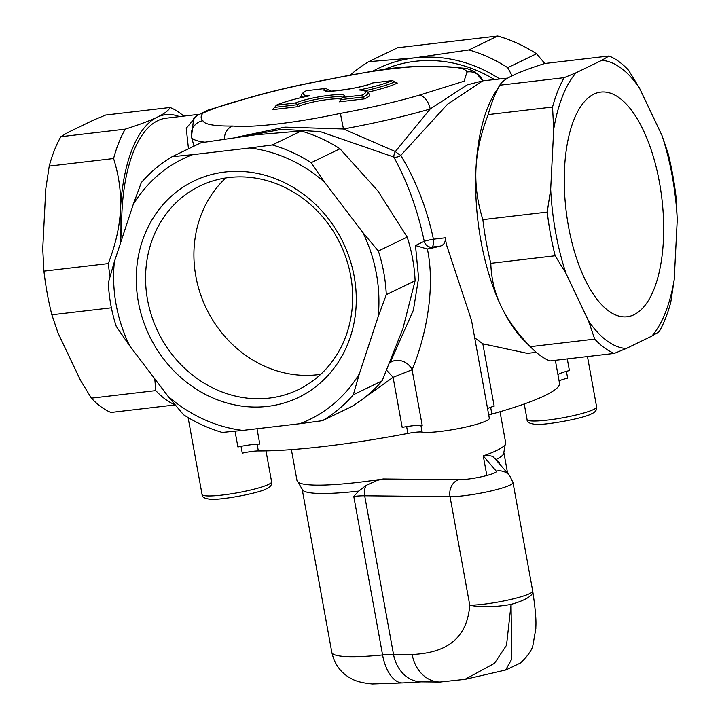 <?xml version="1.0" encoding="UTF-8"?>
<svg xmlns="http://www.w3.org/2000/svg" width="720" height="720" viewBox="0 0 720 720"><rect width="100%" height="100%" fill="white"/><g stroke="black" fill="none" stroke-linecap="round" stroke-linejoin="round"><path stroke-width="1.08" d="M559.107 381.06A14.139 1.872 169.7 0 1 567.657 378.18L566.415 371.349M488.745 415.062A14.139 1.872 169.7 0 1 491.877 414.063A169.65 22.437 -10.3 0 0 559.485 383.121L555.345 360.333M241.038 446.346L242.28 453.186A14.139 1.872 169.7 0 1 258.354 450.963A169.65 22.437 -10.3 0 0 407.871 433.422A14.139 1.872 169.7 0 1 422.118 432.09A35.343 4.671 -10.3 0 0 461.358 428.022A35.343 4.671 -10.3 0 0 489.321 418.266L471.528 320.364L446.355 244.386L445.293 237.789L433.431 239.184C426.879 208.467 415.998 180.549 400.788 155.421L447.489 104.256L482.499 81.072M498.87 463.203A35.343 4.671 169.7 0 1 499.518 462.789L492.39 456.318L486.819 455.13L483.273 455.913L486.837 475.497M496.557 471.501L483.273 455.913A106.029 14.022 -10.3 0 0 505.233 444.51A106.029 14.022 -10.3 0 0 505.665 442.755L500.022 411.732M291.384 449.649L297.018 480.672A106.029 14.022 -10.3 0 0 298.044 482.157A106.029 14.022 -10.3 0 0 383.256 478.971L377.145 480.411L366.048 485.442L358.713 491.112L353.763 496.395L382.581 654.948A102.492 13.554 169.7 0 1 331.821 652.374C334.512 664.335 340.902 673.029 351 678.456C355.464 681.228 362.601 683.082 372.42 684L403.38 682.902A35.343 18.117 -95.7 0 1 382.581 654.948A35.343 4.671 -10.3 0 1 393.498 654.336A35.343 28.872 90.6 0 0 421.317 681.867L440.001 682.056A35.343 28.872 -89.4 0 1 412.182 654.525L393.498 654.336L364.68 495.783L450.036 496.665A35.343 4.671 -10.3 0 0 489.33 491.373A35.343 4.671 -10.3 0 0 512.991 482.535L509.643 475.569A14.139 13.968 -41.1 0 0 496.476 471.069A21.204 2.808 169.7 0 1 496.575 471.276A21.204 2.808 169.7 0 1 482.382 476.577A21.204 2.808 169.7 0 1 458.802 479.754L383.256 478.971M532.782 591.408A35.343 9.693 170.4 0 1 532.782 591.426A35.343 9.693 170.4 0 1 511.083 604.368L511.605 659.385L505.656 670.014M440.622 682.056A35.343 28.872 -89.4 0 1 440.01 682.056L464.931 679.374L494.415 663.372L506.52 645.273L511.083 604.368A35.343 8.811 174.6 0 1 469.755 605.151C466.596 646.443 435.843 653.238 412.182 654.525M355.941 403.857L393.084 377.316L402.183 427.374A21.204 2.808 169.7 0 1 422.199 425.367L412.092 369.765C422.595 345.204 436.68 293.841 427.401 249.057L431.784 247.113L440.334 246.105A35.343 4.671 169.7 0 1 427.959 248.958M235.035 431.208L237.906 446.985A21.204 2.808 169.7 0 1 259.794 444.078L257.004 428.742M487.557 408.564A21.204 2.808 169.7 0 1 494.163 406.17L482.832 343.809L527.355 353.367L536.229 352.332M557.982 374.868A21.204 2.808 169.7 0 1 569.403 370.566L567.288 358.929M372.744 71.217A141.372 126.477 64.2 0 1 414.558 57.87A141.372 126.477 64.2 0 1 499.779 79.038M494.613 79.65A137.835 123.318 -115.8 0 0 384.777 69.309M368.721 61.686L397.548 47.754L497.736 36L468.909 49.932L414.558 57.87L368.721 61.686A151.974 135.963 -115.8 0 0 349.974 75.33M497.736 36A151.974 135.963 64.2 0 1 536.526 53.748L544.806 63.522M512.118 75.789L507.708 67.68A151.974 135.963 -115.8 0 0 468.909 49.932M507.708 67.68L536.526 53.748M120.609 242.748A141.372 60.327 -96.7 0 1 120.447 209.943A141.372 60.327 -96.7 0 1 157.167 117.207A141.372 60.327 -96.7 0 1 179.478 116.613M198.891 114.336L166.167 118.179A137.835 58.824 83.3 0 0 121.932 238.743M501.057 306.108A141.372 60.327 83.3 0 0 524.025 340.479L532.521 348.894A151.974 64.854 -96.7 0 1 530.361 346.671C517.14 333.018 507.375 319.5 501.057 306.108C494.676 292.725 491.256 278.46 490.806 263.313A151.974 64.854 -96.7 0 1 482.868 219.645C477.405 202.239 475.119 185.112 476.001 168.237A141.372 60.327 83.3 0 0 501.057 306.108M494.982 92.889A141.372 60.327 83.3 0 0 476.001 168.237C476.82 151.371 480.879 133.488 488.187 114.597A151.974 64.854 -96.7 0 1 499.815 85.221L494.982 92.889M49.23 166.086L113.58 158.535C119.043 175.932 121.338 193.068 120.447 209.943C119.628 226.809 115.569 244.692 108.27 263.583L43.911 271.134L42.741 248.841L45.774 188.919L49.23 166.086A151.974 64.854 -96.7 0 1 60.858 136.71L68.184 132.327L93.771 119.952L105.723 115.029L170.073 107.478C168.705 110.475 164.403 113.715 157.167 117.207C149.994 120.681 139.347 124.668 125.208 129.159A151.974 64.854 83.3 0 0 113.58 158.535M125.208 129.159L60.858 136.71M172.161 156.699A151.974 135.963 -115.8 0 0 141.291 182.619L133.173 204.615A144.909 129.645 64.2 0 1 192.645 154.674L172.161 156.699L200.979 142.767L255.339 134.829L301.167 131.013L272.349 144.945L249.786 147.969A144.909 129.645 64.2 0 1 324.549 182.169L311.139 162.693L339.957 148.761L377.829 190.863L407.178 237.096L378.36 251.019L362.88 232.551A144.909 129.645 64.2 0 1 378.171 316.692L386.289 294.687A151.974 135.963 -115.8 0 0 378.36 251.019M301.167 131.013A151.974 135.963 64.2 0 1 339.957 148.761M311.139 162.693A151.974 135.963 -115.8 0 0 272.349 144.945M601.704 60.372L576.117 72.738L564.165 77.67A151.974 64.854 83.3 0 0 552.537 107.046L553.707 129.339L550.683 189.252L547.227 212.094A151.974 64.854 83.3 0 0 555.165 255.762L565.974 273.393L588.528 320.94L594.711 339.12A151.974 64.854 83.3 0 0 614.277 353.421L626.229 348.489L651.816 336.114L659.142 331.731A151.974 64.854 83.3 0 0 670.77 302.355L674.226 279.522L677.259 219.609L676.089 197.307A151.974 64.854 83.3 0 0 668.151 153.639L661.968 135.459L639.405 87.921L628.596 70.281A151.974 64.854 83.3 0 0 609.03 55.989L601.704 60.372A144.909 61.839 -96.7 0 1 639.405 87.921M553.707 129.339A144.909 61.839 -96.7 0 1 576.117 72.738M565.974 273.393A144.909 61.839 -96.7 0 1 550.683 189.252M626.229 348.489A144.909 61.839 -96.7 0 1 588.528 320.94M674.226 279.522A144.909 61.839 -96.7 0 1 651.816 336.114M661.968 135.459A144.909 61.839 -96.7 0 1 677.259 219.609M659.457 182.439A113.094 48.258 -96.7 0 1 627.147 316.755A113.094 48.258 -96.7 0 1 566.037 210.051A113.094 48.258 -96.7 0 1 600.795 92.106A113.094 48.258 -96.7 0 1 659.457 182.439M564.165 77.67L499.815 85.221C501.183 82.224 505.485 78.984 512.721 75.492C519.894 72.018 530.541 68.031 544.68 63.531L609.03 55.989M175.194 404.919L110.97 412.461A151.974 64.854 -96.7 0 1 91.404 398.16L80.595 380.529L58.032 332.982L51.849 314.802A151.974 64.854 -96.7 0 1 43.911 271.134M51.849 314.802L111.393 307.818M108.27 263.583A151.974 64.854 83.3 0 0 110.034 276.597M154.782 378.855L155.754 390.609L91.404 398.16M155.754 390.609A151.974 64.854 83.3 0 0 175.113 404.82M183.771 116.109A151.974 64.854 83.3 0 0 170.073 107.478M353.322 394.767L359.37 373.77A144.909 129.645 64.2 0 1 299.898 423.711L322.452 420.687A151.974 135.963 -115.8 0 0 353.322 394.767L382.14 380.844A151.974 135.963 64.2 0 1 351.279 406.764L322.452 420.687M222.264 432.441L242.757 430.416A144.909 129.645 64.2 0 1 167.994 396.216L183.474 414.693A151.974 135.963 -115.8 0 0 222.264 432.441M114.372 261.702L108.324 282.699A151.974 135.963 -115.8 0 0 116.253 326.367L129.663 345.843A144.909 129.645 64.2 0 1 114.372 261.702L133.173 204.615M386.289 294.687L415.107 280.755L402.885 328.734L382.14 380.844M407.178 237.096A151.974 135.963 64.2 0 1 415.107 280.755M129.663 345.843L167.994 396.216M249.786 147.969L192.645 154.674M242.757 430.416L299.898 423.711M359.37 373.77L378.171 316.692M362.88 232.551L324.549 182.169M488.187 114.597L552.537 107.046M547.227 212.094L482.868 219.645M490.806 263.313L555.165 255.762M532.521 348.894A151.974 64.854 -96.7 0 0 549.927 360.963L614.277 353.421M594.711 339.12L530.361 346.671M474.705 337.815L482.832 343.809M354.204 276.534A120.168 107.505 -115.8 0 0 173.862 194.031A120.168 107.505 -115.8 0 0 210.744 397.017A120.168 107.505 -115.8 0 0 354.204 276.534M225.828 177.957A113.094 101.187 -115.8 0 0 206.352 308.493A113.094 101.187 -115.8 0 0 320.742 374.319M350.703 275.904A113.094 101.187 64.2 0 1 298.332 389.646A113.094 101.187 64.2 0 1 158.013 331.857A113.094 101.187 64.2 0 1 199.899 185.994A113.094 101.187 64.2 0 1 350.703 275.904M427.401 249.057L415.485 245.538L418.59 277.938L413.397 310.194L390.465 361.836M386.775 370.467A14.139 0.477 48.5 0 1 393.084 377.316L412.092 369.765A14.139 11.808 31.3 0 0 390.105 362.7M440.334 246.105C443.943 244.971 445.599 242.199 445.293 237.789M308.763 95.967L309.474 95.814A47.709 6.309 169.7 0 1 306.414 90.711L325.485 88.47A26.505 3.51 -10.3 0 0 339.291 90.495A26.505 3.51 -10.3 0 0 373.005 82.899L392.076 80.667A47.709 6.309 169.7 0 1 359.163 89.991A47.709 6.309 169.7 0 1 362.223 95.094L343.152 97.326A26.505 3.51 -10.3 0 0 329.346 95.31A26.505 3.51 -10.3 0 0 295.632 102.906L298.026 106.668A22.977 3.042 169.7 0 1 320.337 100.638A22.977 3.042 169.7 0 1 341.199 99.225M339.804 101.628L342.45 97.596L343.494 96.912L343.332 97.758M362.223 95.094L364.599 98.856A51.246 6.777 -10.3 0 0 367.677 93.321C369.171 92.187 366.579 91.062 359.91 89.964L359.163 89.991M295.632 102.906L275.913 105.363C283.041 102.177 294.102 99.018 309.105 95.877M309.474 95.814A47.709 6.309 169.7 0 0 276.561 105.138L272.592 109.647L298.026 106.668M367.254 92.313A51.246 6.777 -10.3 0 0 397.296 83.052L392.418 80.604L372.798 82.917C363.654 88.128 322.686 92.943 325.476 90.747L325.926 91.494M326.133 90.936A24.741 3.276 169.7 0 1 328.05 89.676L325.818 88.416L306.144 90.747C302.031 93.249 300.51 94.968 301.59 95.913A49.482 6.543 -10.3 0 0 303.165 97.164M328.05 89.676L330.723 90.864L330.012 90.945M330.363 90.918L330.723 90.864A22.977 3.042 169.7 0 0 330.057 91.161M273.276 109.404L272.592 109.647A51.246 6.777 -10.3 0 1 273.807 109.053M418.833 95.328A134.307 17.766 169.7 0 1 340.389 113.409C295.983 122.877 253.719 127.809 232.794 126.027A134.307 17.766 169.7 0 1 202.878 120.663C200.574 118.575 200.574 116.091 202.869 113.202C212.886 108.351 228.951 103.077 251.055 97.371A134.307 17.766 169.7 0 1 329.499 79.29C373.905 69.822 416.169 64.89 437.094 66.663A134.307 17.766 169.7 0 1 467.01 72.036L464.058 81.207L418.833 95.328A14.139 8.631 73.8 0 1 430.164 109.008L395.334 151.533L343.467 128.988M248.166 135.702L281.637 129.294L320.193 131.607L393.813 157.032A7.065 4.5 -29.8 0 0 400.788 155.421A7.065 1.215 -142.7 0 1 395.334 151.533A7.065 2.403 -61 0 0 393.813 157.032C407.673 182.466 417.816 210.555 424.251 241.299L415.485 245.538M236.349 137.277L284.976 127.125L343.467 128.997A148.437 19.629 -10.3 0 0 430.164 109.008L467.208 84.879L482.805 80.838L507.78 78.102M196.749 115.794L186.237 128.268L188.478 148.806M249.426 97.641A14.139 8.631 73.8 0 1 249.624 97.578L207.549 110.268L196.884 115.686L193.644 118.656L191.484 137.007A148.437 19.629 -10.3 0 0 204.66 142.146M194.022 146.133L191.484 137.007A14.139 14.013 162.3 0 1 202.878 120.663M329.499 79.29L329.445 79.173C299.646 84.69 273.033 90.828 249.624 97.578A14.139 8.631 73.8 0 1 251.055 97.371M232.794 126.027A14.139 11.043 89.3 0 0 224.271 139.032M340.389 113.409L343.467 128.997M467.01 72.036A14.139 14.013 -17.7 0 1 482.616 80.505M437.094 66.663A14.139 11.043 -90.7 0 1 439.407 66.321C432.27 66.456 416.466 66.042 401.859 67.302C392.472 68.058 379.773 69.885 363.762 72.792L329.445 79.173M202.068 494.46C201.87 496.971 204.489 498.546 209.934 499.185C218.871 500.598 258.84 493.371 266.616 488.682C270.36 487.125 272.025 484.839 271.611 481.824A35.343 4.671 169.7 0 1 268.587 484.416A35.343 4.671 169.7 0 1 229.977 494.019A35.343 4.671 169.7 0 1 202.068 494.46L188.091 417.555M532.782 591.426A35.343 35.343 0 0 0 532.71 591.012A35.343 4.671 169.7 0 1 509.049 599.85A35.343 4.671 169.7 0 1 469.755 605.151L450.036 496.665A14.139 11.547 90.6 0 1 458.802 479.754M499.518 462.789L499.788 464.256M496.395 459.369A102.492 13.554 -10.3 0 0 503.838 452.502L507.609 473.238M331.821 652.374L302.157 489.159A102.492 13.554 -10.3 0 0 358.713 491.112M353.763 496.395A35.343 4.671 169.7 0 1 364.68 495.783A14.139 11.547 90.6 0 1 366.048 485.442M509.643 475.569L494.73 458.451A14.139 13.968 138.9 0 0 492.39 456.318M420.885 425.295L422.118 432.09M490.644 407.277L491.877 414.063M257.112 444.168L258.354 450.963M406.638 426.6L407.871 433.422M424.251 241.299A7.065 6.327 -115.8 0 0 431.784 247.113A7.065 3.015 -96.7 0 0 433.431 239.184A7.065 0.477 168.4 0 0 424.251 241.299M274.545 107.397L296.775 104.787A24.741 3.276 169.7 0 1 321.912 98.361A24.741 3.276 169.7 0 1 342.945 97.308M341.217 99.576L363.438 96.975A49.482 6.543 -10.3 0 0 367.677 93.339L367.686 93.6M364.986 90.783A49.482 6.543 -10.3 0 0 394.713 81.855M340.497 101.205A22.977 3.042 169.7 0 1 339.174 101.835L364.599 98.856M301.671 96.165L301.59 95.913A51.246 6.777 -10.3 0 0 300.15 97.857M587.466 356.562L596.61 406.899A35.343 4.671 169.7 0 1 593.586 409.5A35.343 4.671 169.7 0 1 554.976 419.103A35.343 4.671 169.7 0 1 527.067 419.544L524.232 403.983M271.611 481.824L265.995 450.909M464.94 679.401L505.944 669.942L520.317 663.075C527.805 655.992 532.008 650.043 532.935 645.21L535.842 628.614C535.734 625.095 537.075 620.172 532.773 591.408M421.317 681.867L403.38 682.902M503.838 452.502L505.233 444.51M302.157 489.159L298.044 482.157M512.991 482.535L532.71 591.012M482.823 80.856L482.391 80.127M482.643 80.559L474.876 71.64L466.704 68.436L439.425 66.321M596.61 406.899C597.024 409.923 595.359 412.209 591.624 413.766C583.839 418.446 543.87 425.673 534.933 424.269C529.488 423.63 526.869 422.055 527.067 419.544"/></g></svg>

